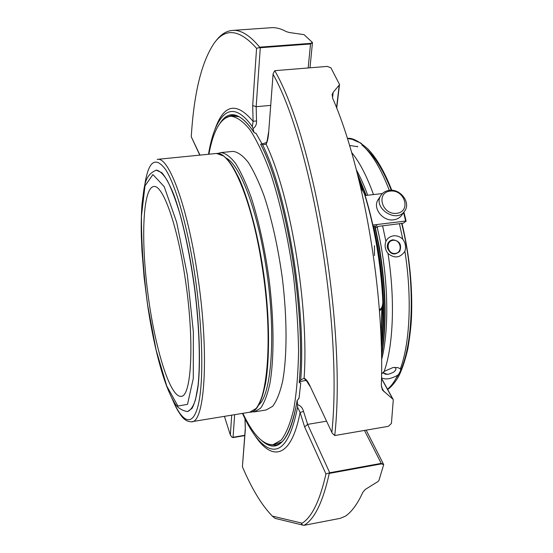 <?xml version="1.0" encoding="UTF-8"?>
<svg xmlns="http://www.w3.org/2000/svg" width="553" height="553" viewBox="0 0 553 553"><rect width="100%" height="100%" fill="white"/><g stroke="black" fill="none" stroke-linecap="round" stroke-linejoin="round"><path stroke-width="0.83" d="M184.937 276.887C177.022 223.93 162.734 184.799 153.907 186.506C142.785 187.46 140.794 239.055 147.769 292.737C154.57 346.441 169.653 396.881 180.831 396.335C191.732 397.814 194.753 339.542 184.937 276.887M390.287 191.082C404.824 189.278 411.425 211.64 396.708 213.334C381.957 215.172 375.584 192.575 390.287 191.082M394.586 367.344C396.743 368.526 396.259 370.234 393.128 372.459L388.856 374.139C385.012 374.664 383.374 373.807 383.955 371.561M393.031 240.32C400.87 239.262 403.178 252.493 395.305 253.454C387.439 254.539 385.144 241.239 393.031 240.32M349.537 145.439L357.687 146.718M389.347 190.356C400.566 188.559 411.183 202.91 404.602 211.122C396.294 223.903 372.038 207.444 381.058 195.181C382.959 192.43 385.724 190.82 389.347 190.356M401.727 215.193L401.623 215.338C399.743 217.854 397.102 219.347 393.695 219.811C382.676 221.649 372.134 207.707 378.252 199.515L380.934 195.375M387.653 374.333L383.291 373.075M387.3 247.799C386.969 243.417 388.8 240.749 392.803 239.788C399.674 240.838 401.976 244.696 399.722 251.373C394.455 255.721 390.314 254.525 387.3 247.799M387.508 389.181C391.241 386.174 394.614 381.549 397.614 375.307C390.909 378.985 385.552 379.842 381.549 377.886L381.508 377.982M397.614 375.307C400.455 372.66 401.36 370.51 400.324 368.844L397.884 367.593L393.107 367.51L384.141 371.416L381.736 373.849M400.324 368.844C409.96 343.51 412.165 296.788 404.886 251.311C400.172 257.961 394.545 258.686 387.999 253.495C385.095 249.749 384.39 245.691 385.897 241.322C387.508 238.212 390.017 236.387 393.432 235.848C396.943 235.488 400.061 236.608 402.771 239.193L399.432 223.709L378.529 226.343L377.464 227.2L375.418 227.608M404.886 251.311C406.206 247.032 405.501 242.995 402.771 239.193M389.319 190.356C380.83 168.34 371.664 153.174 361.807 144.872C362.36 143.835 360.936 142.805 357.549 141.782L352.379 139.37L347.381 138.499C351.694 137.372 358.565 140.904 368.001 149.068C376.648 158.061 384.584 171.803 391.807 190.294M403.607 212.532L405.639 221.048L372.902 225.023M382.386 193.564L365.16 195.527M405.639 221.048L406.047 221.159L403.462 223.136L399.432 223.709M375.169 226.543L375.812 226.025L373.199 226.343M329.249 473.465C322.917 502.034 314.491 519.329 303.956 525.35L340.233 518.348L345.618 516.06C351.943 511.594 357.687 503.665 362.844 492.267L365.312 489.426L378.017 481.511L378.929 480.46L383.699 464.624L381.439 463.891L329.941 473.285L329.726 472.753L328.42 473.209L329.941 473.285M374.478 255.597L374.471 245.677M379.33 309.341C381.39 309.245 382.572 306.721 382.89 301.786L383.111 301.509C382.607 305.028 383.92 306.597 379.462 311.062M364.676 193.979L360.798 187.813M339.507 84.45L330.901 67.791L327.182 66.408L274.737 70.687C314.304 138.824 346.676 328.869 334.738 435.543L332.201 433.144L309.701 385.337L332.201 433.144M339.355 84.892L333.169 92.365L332.063 94.992M332.284 93.955L332.56 98.019C362.948 167.117 384.833 292.696 381.328 385.185L382.462 389.927M382.6 390.162L393.038 399.314M334.738 435.543L388.31 426.335L391.427 423.46L393.287 399.674L381.501 378.287M260.311 47.116L258.956 47.682L260.29 47.724L260.311 47.116L310.565 43.369L312.473 42.498L304.019 34.639L289.205 32.489L286.247 31.604C281.27 28.818 276.521 27.505 271.993 27.657L270.293 27.774M383.111 301.489L383.111 301.509C381.1 263.283 374.955 227.421 364.662 193.93L360.68 187.329M233.02 437.596L232.025 437.278L233.02 437.596L244.723 435.612M383.602 464.423L381.211 463.373L381.439 463.891M298.952 398.471L299.097 397.503L298.136 399.522L297.175 400.303L297.562 404.575C300.652 405.729 302.643 408.01 303.528 411.411L307.634 424.379L304.641 426.916L325.938 473.949L328.42 473.209M325.938 473.949C319.924 500.541 312.01 516.958 302.201 523.193L272.311 516.094L275.062 518.368L302.913 525.129M303.956 525.35L303.417 525.253C301.323 524.348 300.915 523.663 302.201 523.193M272.311 516.094C261.797 505.297 251.829 488.873 242.408 466.808L245.318 429.743L244.993 418.718M245.228 429.204L242.408 466.808M310.565 43.369L310.53 43.977L312.424 42.692M273.099 73.743L268.62 132.99L273.106 73.743L274.737 70.687M273.21 74.503C311.546 142.812 342.77 326.623 331.911 431.948M231.7 415.158L230.359 435.038L232.025 437.278M230.359 435.038L224.435 416.354M381.383 348.888C385.337 319.275 384.238 285.735 378.086 248.276L373.648 226.295M362.906 190.149L359.063 180.513M381.238 344.042C382.641 332.159 383.188 319.129 382.89 304.952M382.787 301.281L382.572 295.938M361.261 187.944L360.19 185.214M381.826 308.228L381.058 338.83M381.072 339.328L382.323 307.067M215.089 41.959L216.064 40.722C221.096 34.113 226.82 30.664 233.248 30.367C241.295 30.028 250.094 35.62 259.627 47.129M199.992 155.11L191.262 136.785C193.944 92.773 201.672 61.431 214.46 42.754C225.665 27.553 239.705 29.413 256.571 48.346L252.693 105.568L256.17 106.688L256.523 120.893C256.751 124.294 255.59 126.858 253.039 128.586L254.014 132.485L256.212 133.584L256.564 134.268L255.866 133.169M258.956 47.682L256.571 48.346M191.262 136.785L199.792 155.13M303.528 411.411L300.092 412.469L297.576 407.16C290.878 440.893 280.834 454.324 267.452 447.439C258.915 442.663 250.585 431.312 242.47 413.395M268.488 132.52C267.486 139.598 266.767 142.971 266.332 142.633L266.124 144.257L262.585 144.734C287.277 194.013 306.383 309.397 300.701 380.001L304.109 378.211L305.899 380.547C305.754 379.669 307.06 381.529 309.804 386.118M208.495 154.259C211.861 134.096 217.267 120.803 224.718 114.381C232.599 108.035 241.799 112.086 252.32 126.547L253.101 121.377L256.523 120.893M300.701 380.001L299.187 382.641L300.756 382.994M304.786 380.63L300.203 381.556M297.562 404.575L297.576 407.16M274.053 444.543L281.608 442.034M252.32 126.547L253.039 128.586M261.424 144.091L260.601 144.215L261.839 143.987L262.585 144.734M238.855 116.69L233.131 116.019M261.956 143.787L256.564 134.268M299.118 397.496L300.728 383.326M156.16 170.144L161.759 172.626C165.547 176.974 169.508 184.17 173.628 194.221C181.902 216.493 189.859 251.705 194.836 289.281C199.502 326.871 200.642 362.554 198.181 385.565C196.681 395.996 194.628 403.607 192.009 408.39L187.55 411.577M258.631 405.01C272.124 394.614 276.431 329.664 265.516 263.677C256.744 207.942 239.518 164.317 226.225 158.158M251.594 411.764L254.269 411.909L260.525 408.266C264.32 402.992 267.452 394.711 269.933 383.416C274.247 358.524 274.094 320.063 269.131 279.638C264.839 248.746 258.894 221.435 251.283 197.704C246.168 183.485 240.977 172.114 235.689 163.584C230.483 156.838 225.589 153.174 220.993 152.58L217.709 153.485M255.016 411.785L266.2 409.953L272.712 406.275C276.673 400.987 279.97 392.706 282.604 381.418C287.201 356.561 287.249 318.189 282.306 277.903C278.014 247.115 271.986 219.9 264.216 196.26C258.991 182.11 253.654 170.787 248.214 162.299C242.85 155.593 237.79 151.957 233.027 151.384L232.26 151.46M242.871 413.333C252.963 434.582 263.028 445.041 273.058 444.716L281.242 440.084C286.247 433.49 290.436 423.086 293.816 408.874C296.602 392.568 298.185 373.268 298.572 350.975C298.198 327.39 296.532 302.712 293.581 276.949C288.293 238.371 280.122 201.9 270.396 172.736C263.719 154.812 256.931 140.531 250.046 129.886C243.265 121.508 236.884 116.953 230.912 116.22C220.668 117.692 213.334 130.363 208.903 154.225M381.577 359.803C389.969 327.659 388.137 271.053 376.517 224.587M367.71 195.237C364.178 185.559 360.411 177.133 356.415 169.958M396.252 378.003C413.319 355.171 416.817 283.205 401.665 223.516M391.317 190.273C383.423 170.428 374.927 156.561 365.83 148.681M384.141 371.416C393.349 346.06 395.257 299.173 387.999 253.495M373.489 194.58C366.791 176.013 359.505 161.988 351.625 152.49M385.897 241.322L382.593 225.769M364.344 193.571C374.678 227.235 380.865 263.304 382.89 301.786M333.169 92.365L332.533 97.943M339.217 85.086L336.549 107.773M381.446 387.024L384.079 391.849M381.494 378.549L392.83 399.114M374.713 226.163L379.158 248.138C385.745 288.604 386.526 324.086 381.501 354.577M357.701 175.004L365.906 195.437M379.496 248.166C386.174 289.337 386.851 325.205 381.522 355.779M244.751 435.301L233.062 437.278L234.638 414.681M326.505 421.186L307.634 424.379L329.726 472.753L381.211 463.373L364.489 430.462M254.954 435.577C272.235 461.942 291.383 458.078 300.092 412.469L304.641 426.916M245.318 429.743L245.083 418.898M308.166 67.943L310.53 43.977L260.29 47.724L256.17 106.688L270.617 105.402M309.701 385.337C307.8 381.397 305.933 379.019 304.109 378.211C309.134 307.143 290.477 194.691 266.124 144.257C267.376 141.768 268.205 138.015 268.62 132.99M252.693 105.568L253.101 121.377C236.366 101.42 223.612 104.206 214.834 129.741M261.873 440.755C277.855 454.656 289.613 441.322 297.155 400.759M269.256 444.529L275.899 445.089M270.597 444.736L275.705 445.124M299.242 382.51C305.989 312.238 286.095 192.071 260.677 144.236M253.792 131.994C240.292 112.48 229.08 109.48 220.163 122.987M253.958 132.395C246.099 120.526 238.979 114.803 232.606 115.224L226.308 117.471M232.35 115.238L227.546 116.918M147.637 305.083L156.126 350.077L166.75 386.022L177.907 406.033L187.515 404.361L193.28 378.508L193.37 331.945L187.349 275.055L176.684 222.347L164.213 186.651L152.918 174.575L144.983 185.926L141.45 215.967C141.361 243.085 143.427 272.788 147.637 305.083M156.568 170.103L156.437 170.117C143.642 175.225 144.444 187.744 142.045 203.504C141.292 213.078 141.056 223.896 141.34 235.958L141.941 250.509L144.119 277.495L147.596 305.152C151.619 331.987 156.727 355.406 162.928 375.411C166.412 386.326 170.048 395.049 173.829 401.575C176.448 406.987 180.976 410.326 187.419 411.598C190.55 410.506 193.239 406.545 195.499 399.708L198.043 385.586C200.497 362.574 199.356 326.892 194.691 289.295C190.771 260.553 185.739 235.06 179.601 212.822C175.522 199.488 171.458 188.773 167.393 180.7C163.439 174.292 159.789 170.766 156.437 170.117L155.987 170.158M144.554 186.368C148.163 161.276 155.158 155.642 165.541 169.467C175.522 184.73 187.177 224.926 194.476 272.511C202.585 325.282 203.953 379.234 198.582 403.538C193.204 427.994 182.455 423.391 172.253 398.796M157.156 159.368L157.653 159.326C168.831 157.121 187.052 205.26 197.096 271.91C209.608 351.093 205.191 423.764 191.331 421.773C187.377 421.752 183.935 419.63 180.99 415.414L178.004 410.886C176.269 407.596 176.697 409.22 171.831 398.001M191.919 421.676L249.714 412.213C266.802 413.582 274.565 341.498 261.666 263.663C251.408 198.112 230.442 151.017 216.52 153.464L215.794 153.534M257.663 406.172C268.558 391.365 272.152 337.6 264.355 278.553C256.62 219.493 239.304 168.713 224.995 157.294M181.287 396.259L180.831 396.335M404.602 211.122L401.623 215.338M357.176 146.358L357.687 146.607M406.096 221.082L403.925 212.076M402.024 223.474C409.6 255.714 412.745 287.318 411.453 318.279C411.073 326.249 409.884 336.376 407.872 348.646C405.508 359.084 402.646 367.911 399.287 375.114C395.907 381.466 392.042 386.27 387.694 389.526M336.715 108.201L339.514 84.388M382.482 389.962L382.22 389.478M383.706 464.624L366.19 430.165M309.998 67.798L312.473 42.498M381.529 356.125C386.9 325.447 386.236 289.454 379.531 248.131L375.072 226.115M357.328 173.511L366.245 195.403M233.248 30.367L271.993 27.657M304.793 380.63L305.899 380.554M297.161 400.4C292.254 429.294 284.85 444.239 274.952 445.248L275.415 445.165M261.852 143.98L266.346 142.598M260.608 144.222C286.025 191.836 306.009 312.39 299.187 382.614M157.653 159.326L216.52 153.464L223.834 156.091C228.907 160.702 234.064 168.319 239.297 178.944C249.714 202.536 259.226 240.03 264.597 280.212C269.539 320.436 269.753 358.703 265.544 383.505C263.117 394.759 260.007 403.068 256.205 408.418L249.714 412.213M233.027 151.384L220.993 152.58M234.113 115.93L230.912 116.22"/></g></svg>
